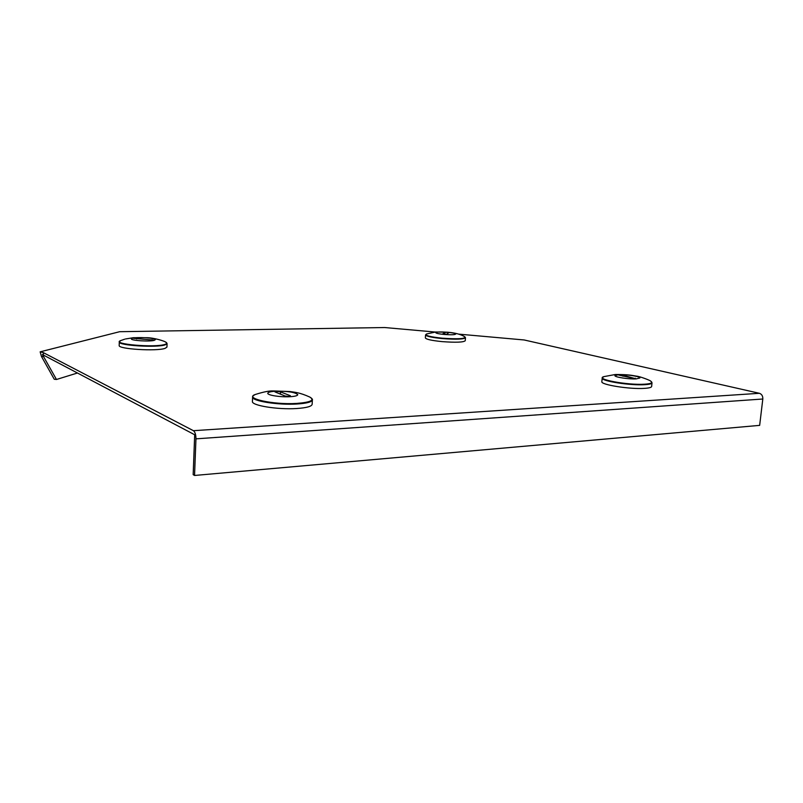 <?xml version="1.0" encoding="UTF-8"?>
<svg xmlns="http://www.w3.org/2000/svg" width="803" height="803" viewBox="0 0 803 803"><rect width="100%" height="100%" fill="white"/><g stroke="black" fill="none" stroke-linecap="round" stroke-linejoin="round"><path stroke-width="1.2" d="M77.369 373.034L56.471 379.488L42.388 354.535L194.687 434.764L193.172 474.643L194.547 475.466L759.658 425.369L762.81 399.011L195.952 438.85C195.932 434.694 195.089 431.984 193.423 430.699L43.352 352.637L40.15 351.834L119.677 331.699L384.657 327.534L435.196 332.041M762.81 399.011C762.92 396.04 761.776 394.132 759.397 393.299L524.168 339.97L458.573 334.118M43.312 355.117L43.352 352.637M43.703 356.632L41.435 356.412L40.15 351.834M56.471 379.488L54.253 379.247L41.435 356.412M195.952 438.85L194.547 475.466M635.324 378.665L623.018 375.222L618.782 375.081L635.324 378.665M652.016 382.86L651.645 386.444C651.514 387.427 649.125 388.08 644.478 388.371C629.933 389.425 600.544 384.727 601.848 381.686L601.859 381.616M614.897 375.603L618.641 374.68C625.868 374.228 640.382 376.456 639.881 377.962L636.237 378.886C628.97 379.357 614.295 377.089 614.897 375.603L618.641 374.68C625.868 374.238 640.382 376.456 639.881 377.962L639.881 377.962M447.12 332.362L444.852 332.402L442.614 333.978L446.598 334.299L448.797 332.713L447.12 332.362M465.479 337.762L465.248 340.723C463.552 342.329 455.833 342.63 442.092 341.616C431.663 340.562 426.082 339.328 425.359 337.912L425.359 337.882M444.139 334.46C438.9 333.938 436.099 333.335 435.718 332.653C436.601 331.88 440.456 331.739 447.271 332.241C452.501 332.763 455.321 333.365 455.733 334.058L455.733 334.058C454.869 334.831 451.005 334.961 444.139 334.46M435.718 332.643C436.641 331.88 440.496 331.749 447.271 332.251C452.501 332.763 455.321 333.365 455.733 334.058L455.733 334.058M289.16 396.441L290.385 395.738L280.548 391.904C277.979 391.352 276.112 391.352 274.947 391.894L285.075 396.009L289.16 396.441M312.387 399.944L312.146 404.27C311.755 406.428 306.585 407.844 296.638 408.526C277.748 409.811 251.369 405.505 252.413 401.46L252.413 401.38M267.78 393.239C268.072 392.175 270.762 391.503 275.841 391.212C288.026 391.111 295.333 392.265 297.762 394.685C297.552 395.738 294.922 396.411 289.893 396.722C280.448 397.294 267.309 395.217 267.78 393.259C268.031 392.185 270.721 391.503 275.841 391.212C288.026 391.111 295.333 392.276 297.762 394.685L297.762 394.685M133.559 338.334L153.433 340.091L133.559 338.334M167.064 343.634L166.944 347.087L165.107 348.351C156.736 351.493 117.84 349.084 119.195 345.501L119.296 341.988C117.931 345.491 156.846 347.91 165.217 344.838L167.064 343.594L165.699 342.118C167.385 342.951 167.154 343.714 164.996 344.397C154.989 347.94 110.463 344.075 120.701 340.592L124.706 339.187M154.367 340.321C150.031 341.807 130.738 340.592 131.381 338.876L132.445 338.224C137.052 336.778 155.892 337.993 155.33 339.699L154.367 340.321M131.381 338.866L132.445 338.224C137.052 336.778 155.892 337.993 155.33 339.699L155.33 339.699M759.397 393.299L193.423 430.699M635.263 378.675L635.314 378.153M650.962 381.305L652.026 382.8C651.895 383.774 649.507 384.396 644.849 384.677C630.305 385.691 600.905 381.054 602.2 378.072L602.2 378.012M615.73 374.499C629.572 374.509 631.851 375.453 636.548 376.155C639.569 376.276 650.972 380.662 650.55 381.064C653.271 382.7 651.323 383.744 644.699 384.195C627.544 385.38 594.441 379.126 603.816 376.647L615.239 374.519M622.917 376.216L623.018 375.222M444.701 334.379L444.852 332.402M464.807 336.788L465.479 337.732C463.783 339.308 456.054 339.599 442.312 338.585C431.884 337.531 426.293 336.316 425.57 334.931L425.359 337.912M447.542 332.221C455.05 332.833 460.741 334.319 464.596 336.658C466.081 338.776 458.674 339.288 442.383 338.204C429.756 336.858 424.476 335.453 426.523 333.998L435.638 332L447.482 332.211M290.355 396.28L290.385 395.738M310.39 397.385C312.066 398.599 312.728 399.422 312.387 399.864C312.006 401.972 306.836 403.357 296.879 404.009C277.979 405.244 251.58 400.998 252.614 397.033L252.413 401.46M273.522 390.931L289.823 391.533C294.821 392.296 299.559 392.426 309.727 397.033C315.007 400.185 310.681 402.313 296.739 403.417C273.241 404.973 243.409 398.288 255.404 394.454C263.645 391.864 269.557 390.7 273.15 390.951M280.428 394.183L280.548 391.904M151.968 340.342L151.988 339.729M136.691 338.996L136.711 338.274M603.655 376.697L602.2 378.072L601.848 381.686M426.423 334.038L425.57 334.931M255.033 394.604C253.075 395.708 252.262 396.511 252.614 397.033M120.51 340.673L119.296 341.988M125.539 338.966L133.268 337.722L146.909 337.712C153.985 337.752 164.495 341.064 165.699 342.118"/></g></svg>

